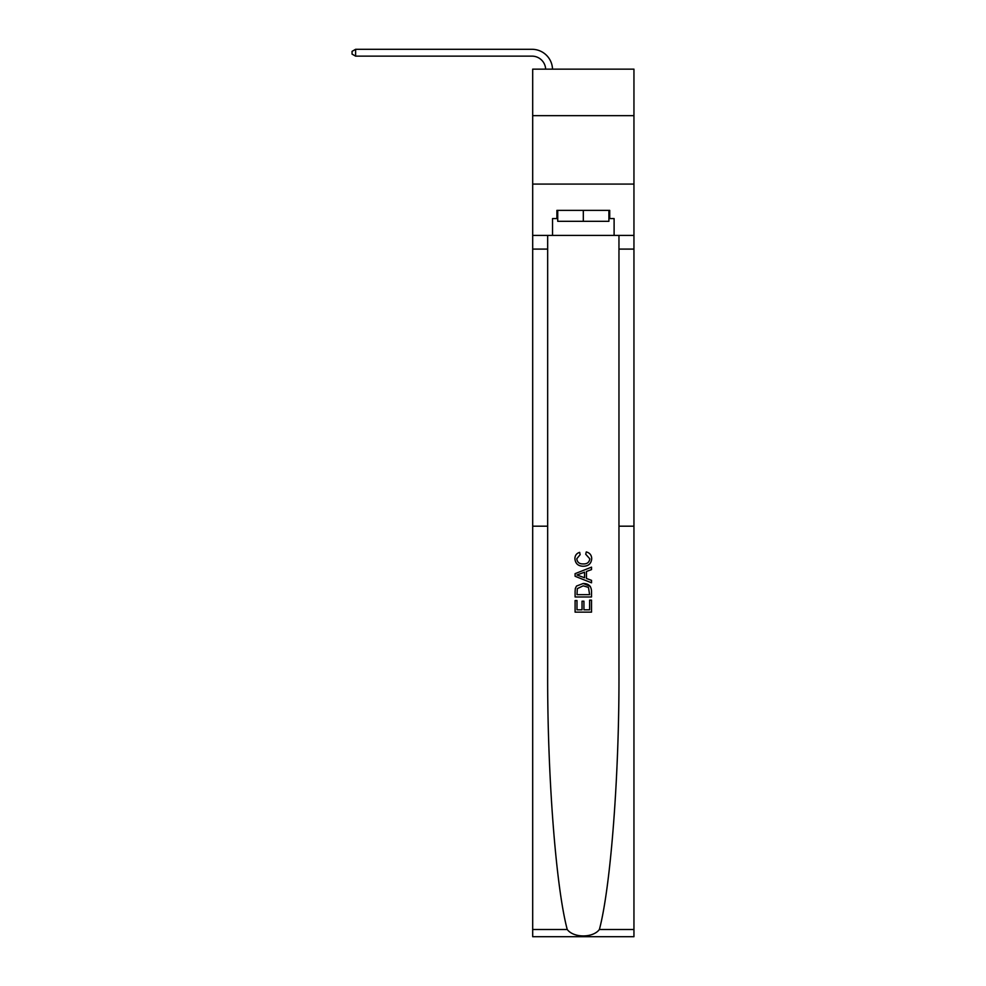 <?xml version="1.0" encoding="UTF-8"?>
<svg xmlns="http://www.w3.org/2000/svg" width="986" height="986" viewBox="0 0 986 986"><rect width="100%" height="100%" fill="white"/><g stroke="black" fill="none" stroke-linecap="round" stroke-linejoin="round"><path stroke-width="1.48" d="M633.949 115.67L633.949 69.143L532.686 69.143L532.686 115.67L633.949 115.67L633.949 184.086L532.686 184.086L532.686 115.67M589.616 600.129L589.616 609.816L583.934 609.816L589.616 609.816L589.616 600.129L591.514 600.129L591.514 612.133L575.097 612.133L575.097 600.548L575.097 612.133M582.036 601.189L582.036 609.816L576.983 609.816L582.036 609.816L582.036 601.189L583.934 601.189L583.934 609.816M576.502 586.066L575.331 588.457L576.502 586.066L583.219 583.502C588.469 583.478 591.23 586.004 591.514 591.095L591.514 596.974L575.097 596.974L575.097 591.353L575.097 596.974M590.318 586.387L583.219 583.502M586.263 551.926L585.721 554.243L586.263 551.926C589.739 552.826 591.563 555.069 591.723 558.631C591.28 563.672 588.432 566.21 583.182 566.235L583.182 566.235C578.141 566.124 575.368 563.61 574.887 558.668L574.887 558.668C574.974 555.426 576.563 553.319 579.657 552.345L580.15 554.662L576.773 558.779C577.266 562.328 579.398 564.041 583.17 563.918C587.015 564.128 589.234 562.427 589.825 558.84L585.721 554.243M599.389 929.49L633.949 929.49L633.949 936.7L532.686 936.7L532.686 526.179L547.661 526.179L547.661 671.528C547.242 773.702 555.796 886.513 567.233 929.49C573.618 938.08 593.005 938.08 599.389 929.49C610.827 886.513 619.393 773.702 618.962 671.528L618.962 235.395M575.097 573.667L575.097 576.28L591.514 582.8L575.097 576.28L575.097 573.667L591.514 567.147L575.097 573.667M618.962 526.179L633.949 526.179L633.949 184.086M532.686 526.179L532.686 184.086M547.661 235.395L547.661 526.179M633.949 929.49L633.949 526.179M532.686 235.395L552.53 235.395L552.53 218.572L557.731 218.572M608.904 218.572L609.718 218.572L609.718 210.363L556.905 210.363L556.905 218.572M609.718 218.572L614.105 218.572L614.105 235.395L633.949 235.395M552.53 235.395L614.105 235.395M591.514 567.147L591.514 569.6L586.46 571.473L586.46 578.474L591.514 580.347L591.514 582.8M580.027 576.095L584.562 577.771L584.562 572.176L576.983 574.974L580.027 576.095M584.562 572.176L584.562 577.771M575.097 591.353L575.331 588.457M588.457 587.397L589.616 594.657L588.457 587.397L583.182 585.82L577.328 588.617L576.983 594.657L589.616 594.657L576.983 594.657M575.097 600.548L576.983 600.548L576.983 609.816M557.731 210.363L557.731 221.308L608.904 221.308L608.904 210.363M583.318 210.363L583.318 221.308M545.665 69.143A13.681 13.681 -144.7 0 0 531.996 56.14L355.613 56.14L352.051 54.094L352.051 51.358L355.613 49.3L531.996 49.3A20.521 20.521 35.3 0 1 552.517 69.143M355.613 49.3L355.613 56.14M618.962 249.088L633.949 249.088M547.661 249.088L532.686 249.088M532.686 929.49L567.233 929.49"/></g></svg>
